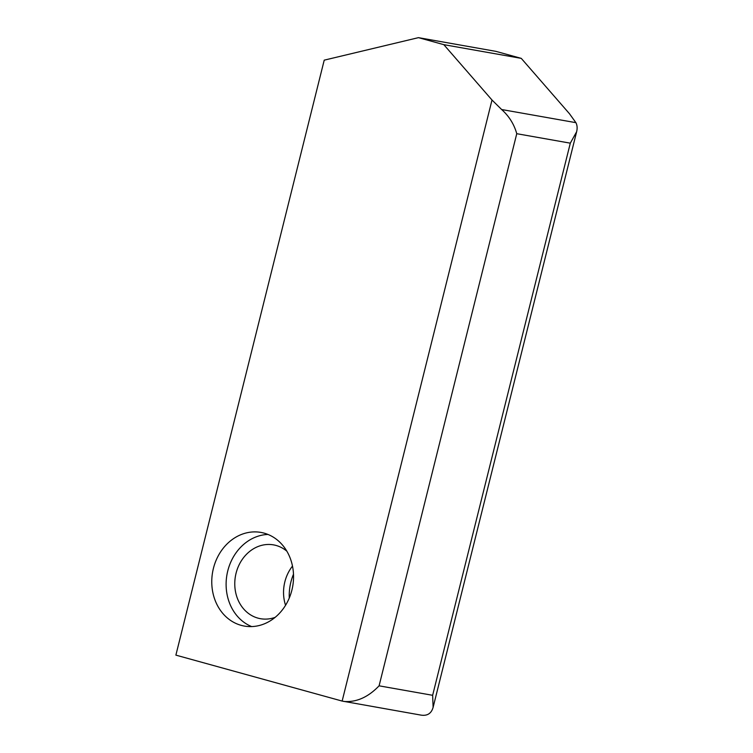 <?xml version="1.0" encoding="UTF-8"?>
<svg xmlns="http://www.w3.org/2000/svg" width="753" height="753" viewBox="0 0 753 753"><rect width="100%" height="100%" fill="white"/><g stroke="black" fill="none" stroke-linecap="round" stroke-linejoin="round"><path stroke-width="1.13" d="M292.493 566.087A37.481 32.05 -80 0 0 284.841 581.871A37.481 32.05 -80 0 0 285.556 605.29M286.855 551.196A37.481 32.05 -80 0 0 273.537 544.88A37.481 32.05 -80 0 0 236.066 573.24A37.481 32.05 -80 0 0 260.472 618.693A37.481 32.05 -80 0 0 275.146 617.347M433.107 707.368L432.646 695.301L570.303 143.174L576.629 131.756L433.107 707.368C431.384 713.439 427.393 716.028 421.143 715.134L342.144 701.071L175.882 655.129L324.223 60.155L418.461 37.65L495.926 51.364L521.264 58.367L569.466 113.722L575.894 122.664L501.639 109.524L492.001 100.017L443.809 44.653L418.461 37.65M289.284 598.014A47.552 40.671 100 0 1 293.501 574.191M521.264 58.367L443.809 44.653M213.41 568.402A47.552 40.671 -80 0 0 244.367 626.072A47.552 40.671 -80 0 0 292.701 586.342A47.552 40.671 -80 0 0 260.952 532.427A47.552 40.671 -80 0 0 213.41 568.402M267.983 534.451A47.552 40.671 -80 0 0 227.754 570.943A47.552 40.671 -80 0 0 251.681 626.59M576.629 131.756C577.476 128.264 577.231 125.243 575.894 122.664M343.763 701.438C356.329 702.474 368.104 697.278 379.088 685.823L516.756 133.695C514.12 124.254 509.084 116.197 501.639 109.524M342.144 701.071L492.001 100.017M570.303 143.174L516.756 133.695M432.646 695.301L379.088 685.823"/></g></svg>
